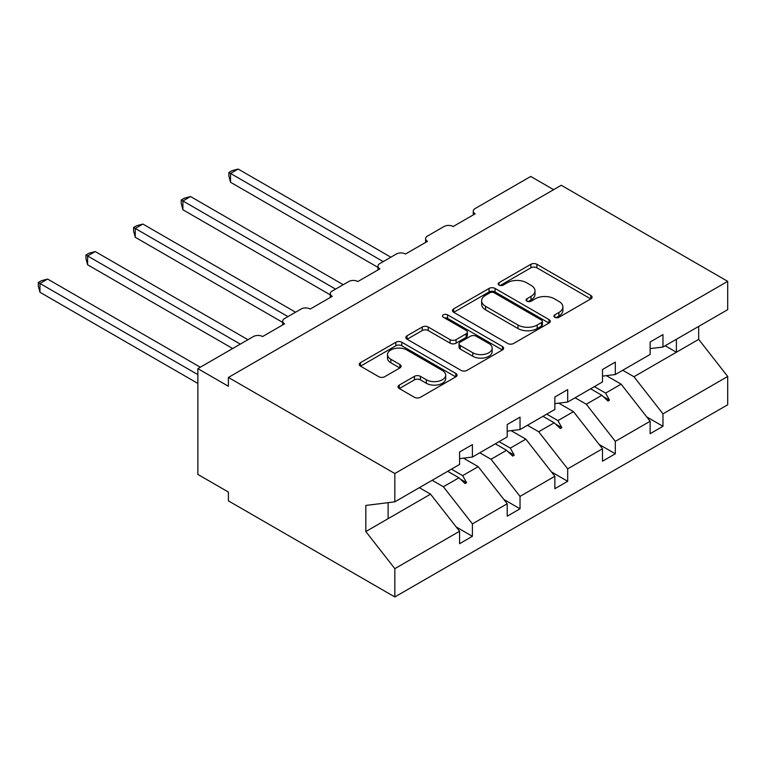 <?xml version="1.0" encoding="UTF-8"?>
<svg xmlns="http://www.w3.org/2000/svg" width="766" height="766" viewBox="0 0 766 766"><rect width="100%" height="100%" fill="white"/><g stroke="black" fill="none" stroke-linecap="round" stroke-linejoin="round"><path stroke-width="1.15" d="M554.785 317.287A2.968 1.714 0 0 0 558.979 317.287L590.835 298.893A4.242 2.451 0 0 0 592.07 297.17A4.242 2.451 0 0 0 590.835 295.437L536.88 264.289A4.242 2.451 0 0 0 530.886 264.289L499.03 282.673A2.968 1.714 0 0 0 498.159 283.889A2.968 1.714 0 0 0 499.03 285.096A2.968 1.714 0 0 0 503.233 285.096L507.351 282.721A13.568 7.832 0 0 1 526.539 282.721L531.029 285.316A13.568 7.832 0 0 1 535.003 290.85A13.568 7.832 0 0 1 531.029 296.385L526.912 298.769A2.968 1.714 0 0 0 526.041 299.975A2.968 1.714 0 0 0 526.912 301.191A2.968 1.714 0 0 0 531.106 301.191L535.223 298.807A13.568 7.832 0 0 1 554.412 298.807L558.912 301.411A13.568 7.832 0 0 1 562.886 306.946A13.568 7.832 0 0 1 558.912 312.48L554.785 314.864A2.968 1.714 0 0 0 553.914 316.071A2.968 1.714 0 0 0 554.785 317.287L554.785 314.864M399.287 385.078A4.242 2.451 0 0 0 398.052 386.811A4.242 2.451 0 0 0 399.287 388.544L414.425 397.286A4.242 2.451 0 0 0 420.419 397.286L455.789 376.862A4.242 2.451 0 0 0 457.034 375.129A4.242 2.451 0 0 0 455.789 373.396L401.834 342.249A4.242 2.451 0 0 0 395.84 342.249L360.47 362.672A4.242 2.451 0 0 0 359.225 364.405A4.242 2.451 0 0 0 360.47 366.129L378.758 376.69A4.242 2.451 0 0 0 384.752 376.69L399.89 367.948A4.242 2.451 0 0 0 401.135 366.215A4.242 2.451 0 0 0 399.89 364.492L390.823 359.254A11.337 6.549 0 0 1 387.5 354.62A11.337 6.549 0 0 1 394.5 348.578A11.337 6.549 0 0 1 406.861 349.995L442.375 370.505A11.337 6.549 0 0 1 445.697 375.129A11.337 6.549 0 0 1 438.698 381.181A11.337 6.549 0 0 1 426.346 379.764L420.419 376.345A4.242 2.451 0 0 0 414.425 376.345L399.287 385.078L399.287 388.544M650.133 348.626L662.963 347.027L727.7 309.655L727.7 281.352L561.267 185.267L228.402 377.447L228.402 386.265L197.858 368.628L253.441 336.542A6.482 3.744 180 0 1 262.604 336.542L284.588 323.846A6.482 3.744 0 0 1 282.692 321.203A6.482 3.744 0 0 1 284.588 318.56L301.076 309.033A6.482 3.744 180 0 1 310.24 309.033L332.233 296.346A6.482 3.744 0 0 1 330.328 293.694A6.482 3.744 0 0 1 332.233 291.051L348.721 281.534A6.482 3.744 180 0 1 357.885 281.534L379.869 268.837A6.482 3.744 0 0 1 377.973 266.195A6.482 3.744 0 0 1 379.869 263.552L396.357 254.025A6.482 3.744 180 0 1 405.52 254.025L427.505 241.328A6.482 3.744 0 0 1 425.609 238.686A6.482 3.744 0 0 1 427.505 236.043L444.002 226.525A6.482 3.744 180 0 1 453.166 226.525L475.15 213.829A6.482 3.744 0 0 1 473.254 211.186A6.482 3.744 0 0 1 475.15 208.534L530.733 176.448L553.636 189.671M727.7 281.352L394.835 473.532L228.402 377.447M507.647 343.465A4.242 2.451 0 0 0 513.641 343.465L549.021 323.041A4.242 2.451 0 0 0 550.256 321.308A4.242 2.451 0 0 0 549.021 319.575L495.056 288.428A4.242 2.451 0 0 0 489.062 288.428L453.692 308.851A4.242 2.451 0 0 0 452.457 310.575A4.242 2.451 0 0 0 453.692 312.308L507.647 343.465M444.539 317.928A2.968 1.714 0 0 1 447.545 318.35L447.545 314.816L502.4 346.491A4.242 2.451 0 0 1 503.645 348.224A4.242 2.451 0 0 1 502.4 349.947L467.03 370.371A4.242 2.451 0 0 1 461.036 370.371L407.081 339.223L407.081 335.757A4.242 2.451 0 0 0 405.846 337.49A4.242 2.451 0 0 0 407.081 339.223M407.081 335.757L422.219 327.025A4.242 2.451 0 0 1 428.213 327.025L450.102 339.654A4.242 2.451 0 0 0 456.096 339.654L466.13 333.852A4.242 2.451 0 0 0 467.375 332.128A4.242 2.451 0 0 0 466.13 330.395L443.351 317.239A2.968 1.714 0 0 1 442.48 316.032A2.968 1.714 0 0 1 444.318 314.453A2.968 1.714 0 0 1 447.545 314.816M394.835 473.532L394.835 501.835L459.571 464.455L459.571 452.026L472.402 444.615L472.402 457.053L459.571 458.652M456.182 526.941L472.402 536.305L472.402 523.877L507.216 503.769L478.204 466.657L463.478 458.164M432.168 480.282L443.39 486.755L472.402 523.877M472.402 457.053L507.216 436.946L507.216 424.517L520.037 417.116L520.037 429.544L507.216 431.143M503.827 499.432L520.037 508.796L520.037 496.368L554.852 476.27L525.84 439.157L511.123 430.655M479.803 452.773L491.025 459.255L520.037 496.368M520.037 429.544L554.852 409.446L554.852 397.018L567.683 389.607L567.683 402.045L554.852 403.634M551.463 471.933L567.683 481.297L567.683 468.859L602.497 448.761L573.485 411.648L558.759 403.155M527.448 425.274L538.67 431.746L567.683 468.859M567.683 402.045L602.497 381.937L602.497 369.509L615.318 362.107L615.318 374.536L602.497 376.135M599.098 444.424L615.318 453.788L615.318 441.36L650.133 421.262L650.133 433.69L662.963 426.289L662.963 413.851L727.7 376.479L727.7 404.774L394.835 596.953L228.402 500.868L228.402 492.05L197.858 474.422L197.858 368.628M575.084 397.765L586.306 404.247L615.318 441.36M662.963 347.027L662.963 334.598L650.133 342.009L650.133 354.438L615.318 374.536M646.743 416.924L662.963 426.289M622.72 370.265L633.951 376.738L662.963 413.851M394.835 501.835L365.822 505.445L365.822 531.537L430.559 494.166L419.337 487.683M430.559 494.166L459.571 531.278L459.571 543.707L472.402 536.305M520.037 508.796L507.216 516.207L507.216 503.769M567.683 481.297L554.852 488.698L554.852 476.27M615.318 453.788L602.497 461.189L602.497 448.761M365.822 531.537L394.835 568.659L459.571 531.278M394.835 568.659L394.835 596.953M443.39 486.755L458.92 477.793L465.058 483.576L466.58 482.695L462.674 475.629L478.204 466.657M451.452 469.146L462.674 475.629M447.698 471.31L458.92 477.793M491.025 459.255L506.556 450.284L512.693 456.076L514.225 455.186L510.309 448.12L525.84 439.157M499.087 441.647L510.309 448.12M495.334 443.811L506.556 450.284M538.67 431.746L554.201 422.784L560.339 428.567L561.861 427.687L557.954 420.62L573.485 411.648M546.723 414.138L557.954 420.62M542.979 416.302L554.201 422.784M586.306 404.247L601.837 395.275L607.974 401.058L609.506 400.178L605.59 393.111L621.121 384.149L650.133 421.262M594.368 386.629L605.59 393.111M621.121 384.149L606.404 375.646M590.615 388.802L601.837 395.275M633.951 376.738L698.688 339.367L727.7 376.479M665.175 345.753L676.397 352.236L676.397 339.271M698.688 326.402L698.688 339.367M388.113 518.668L388.113 502.668M603.148 396.52L609.506 400.178M555.513 424.019L561.861 427.687M507.877 451.528L514.225 455.186M460.232 479.028L466.58 482.695M555.972 317.708L558.912 316.013A13.568 7.832 0 0 0 562.886 310.469L562.886 306.946M535.003 290.85L535.003 294.374A13.568 7.832 0 0 1 531.029 299.918L528.1 301.613M590.778 298.931L536.88 267.813A4.242 2.451 0 0 0 530.886 267.813L500.217 285.517M548.963 323.07L495.056 291.951A4.242 2.451 0 0 0 489.062 291.951L453.75 312.346M541.524 322.524A2.968 1.714 0 0 0 542.395 321.308A2.968 1.714 0 0 0 541.524 320.102L494.166 292.756A2.968 1.714 0 0 0 489.962 292.756L485.615 295.264A13.568 7.832 0 0 0 481.642 300.799A13.568 7.832 0 0 0 485.615 306.343L517.988 325.033A13.568 7.832 0 0 0 537.177 325.033L541.524 322.524L541.524 326.048A2.968 1.714 0 0 0 542.395 324.832L542.395 321.308M481.642 300.799L481.642 304.332A13.568 7.832 0 0 0 485.615 309.866L485.615 306.343M541.524 326.048L537.177 328.557A13.568 7.832 0 0 1 517.988 328.557L485.615 309.866M407.139 339.252L422.219 330.548L422.219 327.025M467.375 332.128L467.375 335.652A4.242 2.451 0 0 1 466.13 337.385L456.096 343.178A4.242 2.451 0 0 1 450.102 343.178L428.213 330.548A4.242 2.451 0 0 0 422.219 330.548M447.545 318.35L502.352 349.985M472.804 352.762A11.337 6.549 0 0 0 485.165 354.179A11.337 6.549 0 0 0 492.165 348.137A11.337 6.549 0 0 0 488.842 343.503L476.328 336.284A4.242 2.451 0 0 0 470.334 336.284L460.289 342.076A4.242 2.451 0 0 0 459.045 343.81A4.242 2.451 0 0 0 460.289 345.533L472.804 352.762L472.804 356.286A11.337 6.549 0 0 0 485.165 357.712A11.337 6.549 0 0 0 492.165 351.661L492.165 348.137M459.045 343.81L459.045 347.333A4.242 2.451 0 0 0 460.289 349.066L460.289 345.533M472.804 356.286L460.289 349.066M445.697 375.129L445.697 378.653A11.337 6.549 0 0 1 438.698 384.704A11.337 6.549 0 0 1 426.346 383.287L420.419 379.869A4.242 2.451 0 0 0 414.425 379.869L399.345 388.573M387.5 354.62L387.5 358.153A11.337 6.549 0 0 0 390.823 362.778L390.823 359.254M399.833 367.986L390.823 362.778M455.741 376.891L401.834 345.772A4.242 2.451 0 0 0 395.84 345.772L360.527 366.167M228.862 172.484L230.537 173.451L230.537 182.27L228.862 176.008L228.862 172.484L231.906 170.722L238.169 169.047L230.537 173.451L383.23 261.608M230.537 182.27L377.973 267.391M238.169 169.047L390.861 257.204M181.216 199.993L182.902 200.96L182.902 209.779L181.216 203.517L181.216 199.993L184.271 198.231L190.533 196.546L182.902 200.96L335.585 289.117M182.902 209.779L330.328 294.891M190.533 196.546L343.225 284.703M133.581 227.492L135.256 228.459L135.256 237.278L133.581 231.016L133.581 227.492L136.626 225.731L142.888 224.055L135.256 228.459L287.949 316.617M135.256 237.278L282.692 322.4M142.888 224.055L295.58 312.212M85.936 255.001L87.621 255.968L87.621 264.787L85.936 258.525L85.936 255.001L88.99 253.24L95.252 251.564L87.621 255.968L240.304 344.125M87.621 264.787L232.673 348.53M95.252 251.564L247.945 339.711M38.3 282.501L39.976 283.468L39.976 292.286L38.3 286.024L38.3 282.501L41.354 280.739L47.616 279.063L39.976 283.468L197.858 374.622M39.976 292.286L197.858 383.44M47.616 279.063L200.299 367.22M558.912 316.013L558.912 312.48M526.912 301.191L526.912 298.769M531.029 299.918L531.029 296.385M499.03 285.096L499.03 282.673M530.886 267.813L530.886 264.289M536.88 267.813L536.88 264.289M590.835 298.893L590.835 295.437M453.692 312.308L453.692 308.851M489.062 291.951L489.062 288.428M495.056 291.951L495.056 288.428M549.021 323.041L549.021 319.575M517.988 328.557L517.988 325.033M537.177 328.557L537.177 325.033M428.213 330.548L428.213 327.025M450.102 343.178L450.102 339.654M456.096 343.178L456.096 339.654M466.13 337.385L466.13 333.852M502.4 349.947L502.4 346.491M414.425 379.869L414.425 376.345M420.419 379.869L420.419 376.345M426.346 383.287L426.346 379.764M399.89 367.948L399.89 364.492M360.47 366.129L360.47 362.672M395.84 345.772L395.84 342.249M401.834 345.772L401.834 342.249M455.789 376.862L455.789 373.396M473.254 214.92L473.254 211.186M425.609 242.429L425.609 238.686M377.973 269.929L377.973 266.195M330.328 297.438L330.328 293.694M282.692 324.937L282.692 321.203"/></g></svg>

